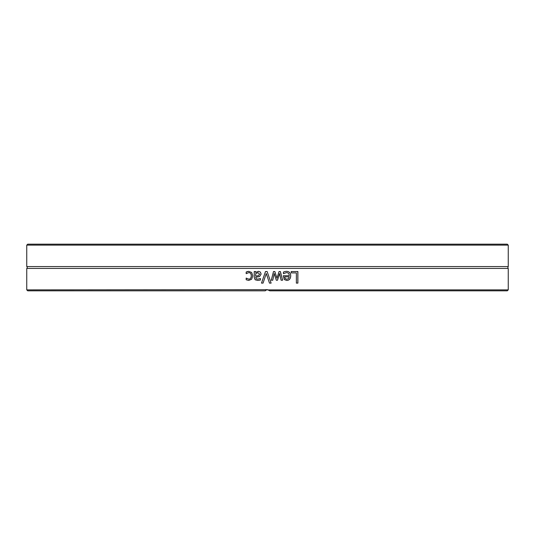 <?xml version="1.0" encoding="UTF-8"?>
<svg xmlns="http://www.w3.org/2000/svg" width="535" height="535" viewBox="0 0 535 535"><rect width="100%" height="100%" fill="white"/><g stroke="black" fill="none" stroke-linecap="round" stroke-linejoin="round"><path stroke-width="0.8" d="M508.25 245.13L507.3 244.181L27.7 244.181L26.75 245.13L508.25 245.13L508.25 266.577L26.75 266.577A1.137 1.137 0 0 1 26.75 268.423L26.75 289.87L267.5 289.682L269.774 290.819L507.3 290.819L508.25 289.87L268.523 289.87M26.75 289.87L27.7 290.819L265.226 290.819L266.477 289.87M267.5 277.19L266.269 273.505L263.066 283.109L261.501 283.109L265.48 271.546L267.139 271.546L271.125 283.109L269.473 283.109L266.269 273.505M508.25 289.87L508.25 268.423L26.75 268.423M291.221 272.91L291.221 271.546L297.881 271.546L297.881 283.109L296.357 283.109L296.357 272.91L291.221 272.91M284.74 271.593L286.379 271.345C289.214 271.405 290.659 272.903 290.726 275.839C290.585 278.795 289.254 280.333 286.733 280.467L284.232 279.504L283.269 275.732L289.254 275.732C289.201 273.693 288.245 272.656 286.399 272.623L283.423 273.673L283.423 272.081L284.74 271.593M272.756 280.22L271.285 280.22L273.485 271.546L274.836 271.546L276.949 278.233L279.056 271.546L280.393 271.546L282.614 280.22L281.096 280.22L279.564 273.505L277.511 280.22L276.301 280.22L274.194 273.505L272.756 280.22L274.194 273.505M255.676 271.546L255.676 272.462L258.492 271.298L260.358 272.068L261.127 274.054L259.542 276.595L255.676 277.25L256.265 278.842L257.783 279.136L260.425 278.548L260.425 280.032L257.77 280.427L255.162 279.785L254.219 277.478L254.219 271.546L255.697 271.546M247.31 271.573L248.728 271.345L251.644 272.462L252.767 275.866L251.644 279.237L248.728 280.42L246.18 279.751L246.18 278.113L248.755 279.143C250.347 279.096 251.183 277.999 251.263 275.866C251.209 273.766 250.373 272.683 248.755 272.623L246.18 273.673L246.18 272.034L248.762 271.345M268.583 289.89L266.417 289.896M266.403 289.896L265.755 290.278M267.5 272.589L271.118 283.109M261.515 283.109L265.487 271.546M297.821 271.546L297.821 283.109M285.182 278.595L284.653 276.849L285.182 278.595L286.82 279.27L288.546 278.581L289.254 276.849L284.687 276.849M285.148 278.595L286.82 279.27M286.399 272.623L283.476 273.673M286.339 271.345C289.167 271.405 290.619 272.903 290.686 275.839C290.538 278.795 289.214 280.333 286.693 280.467M279.564 273.505L277.491 280.22M280.367 271.546L282.58 280.22M274.816 271.546L276.949 278.233M257.97 272.649L255.676 273.679L255.676 276.093L258.278 275.732L259.615 274.161L257.97 272.649L259.615 274.161M259.635 274.161L258.298 275.732L255.676 276.093M257.79 280.427L255.188 279.785L254.245 277.478L254.245 271.546L254.713 271.546M257.783 279.136L260.351 278.548M255.676 272.462L258.512 271.298M246.22 273.673L246.22 272.034L247.351 271.573M248.755 279.143L248.795 279.143C250.38 279.096 251.209 277.999 251.289 275.866C251.243 273.766 250.407 272.683 248.795 272.623L248.755 272.623M248.762 280.42L246.22 279.751L246.22 278.113M26.75 245.13L26.75 266.577M508.25 268.423C507.715 268.516 507.715 267.901 508.25 266.577"/></g></svg>
